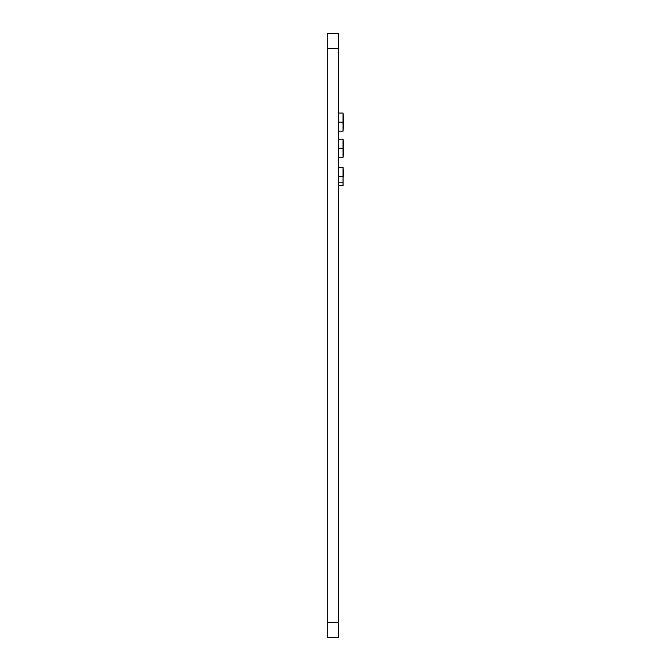 <?xml version="1.0" encoding="UTF-8"?>
<svg xmlns="http://www.w3.org/2000/svg" width="671" height="671" viewBox="0 0 671 671"><rect width="100%" height="100%" fill="white"/><g stroke="black" fill="none" stroke-linecap="round" stroke-linejoin="round"><path stroke-width="1.01" d="M338.519 48.648L327.196 48.648L327.196 33.55L338.519 33.55L338.519 637.45L327.196 637.45L327.196 622.352L338.519 622.352M327.196 48.648L327.196 622.352M338.519 182.822L343.049 182.822L343.082 185.213L338.519 185.506M343.049 131.172L343.049 113.064L343.787 121.233L343.049 131.172L338.519 131.172M343.049 113.064L338.519 113.064M343.049 122.122L338.519 122.122M343.049 182.822L343.049 167.398L338.519 167.398M343.049 176.423L338.519 176.423M338.519 148.308L343.049 148.308L343.049 157.333L338.519 157.333M343.049 148.308L343.049 139.224L338.519 139.224M343.049 157.333L343.804 148.257L343.049 139.224C344.173 147.452 343.812 151.889 343.049 157.333L343.804 148.299M343.049 185.506L343.049 167.398L343.804 176.481L343.049 167.398M343.804 122.256L343.552 126.609L343.804 122.256M343.057 157.266L343.627 151.931M343.804 148.408L343.057 139.274"/></g></svg>
